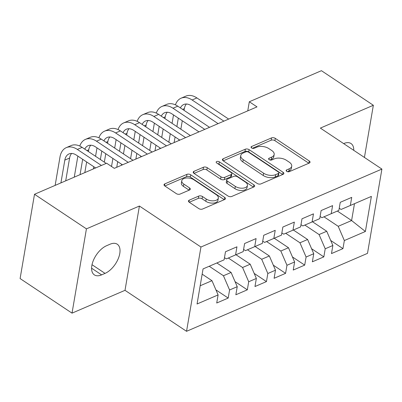 <?xml version="1.0" encoding="UTF-8"?>
<svg xmlns="http://www.w3.org/2000/svg" width="402" height="402" viewBox="0 0 402 402"><rect width="100%" height="100%" fill="white"/><g stroke="black" fill="none" stroke-linecap="round" stroke-linejoin="round"><path stroke-width="0.6" d="M286.701 171.337A1.884 1.01 9.7 0 0 289.334 171.654L309.284 163.061A2.688 1.447 9.7 0 0 310.048 162.257A2.688 1.447 9.7 0 0 309.274 160.996L275.3 138.368A2.688 1.447 9.7 0 0 271.531 137.916L251.587 146.509A1.884 1.01 9.7 0 0 251.049 147.072A1.884 1.01 9.7 0 0 251.592 147.956A1.884 1.01 9.7 0 0 254.225 148.273L256.808 147.157A8.608 4.623 9.7 0 1 268.858 148.594L271.687 150.479A8.608 4.623 9.7 0 1 274.164 154.519A8.608 4.623 9.7 0 1 271.722 157.092L269.139 158.202A1.884 1.01 9.7 0 0 268.606 158.765A1.884 1.01 9.7 0 0 269.144 159.649A1.884 1.01 9.7 0 0 271.782 159.961L274.365 158.85A8.608 4.623 9.7 0 1 286.41 160.287L289.244 162.172A8.608 4.623 9.7 0 1 291.716 166.207A8.608 4.623 9.7 0 1 289.274 168.78L286.691 169.895A1.884 1.01 9.7 0 0 286.159 170.458A1.884 1.01 9.7 0 0 286.701 171.337M189.242 200.176A2.688 1.447 9.7 0 0 188.478 200.98A2.688 1.447 9.7 0 0 189.252 202.241L198.779 208.588A2.688 1.447 9.7 0 0 202.548 209.035L224.703 199.492A2.688 1.447 9.7 0 0 225.467 198.688A2.688 1.447 9.7 0 0 224.693 197.427L190.714 174.8A2.688 1.447 9.7 0 0 186.95 174.352L164.795 183.895A2.688 1.447 9.7 0 0 164.031 184.699A2.688 1.447 9.7 0 0 164.805 185.96L176.317 193.628A2.688 1.447 9.7 0 0 180.086 194.076L189.568 189.99A2.688 1.447 9.7 0 0 190.332 189.186A2.688 1.447 9.7 0 0 189.558 187.925L183.845 184.121A7.196 3.864 9.7 0 1 181.774 180.749A7.196 3.864 9.7 0 1 186.438 177.996A7.196 3.864 9.7 0 1 193.89 179.794L216.261 194.694A7.196 3.864 9.7 0 1 218.326 198.07A7.196 3.864 9.7 0 1 213.668 200.819A7.196 3.864 9.7 0 1 206.216 199.02L202.487 196.538A2.688 1.447 9.7 0 0 198.719 196.091L189.242 200.176L188.93 201.99M86.43 228.859L72.023 313.143L125.007 290.324L139.414 206.035L86.43 228.859L34.507 194.277L106.62 163.217L114.314 168.343L257.009 106.877L249.315 101.756L247.758 110.862M139.414 206.035L200.95 247.024L381.9 169.081L367.493 253.366L186.543 331.308L200.95 247.024M364.428 157.443L373.347 105.274L320.364 128.097L381.9 169.081M373.347 105.274L321.429 70.692L249.315 101.756M257.174 183.438A2.688 1.447 9.7 0 0 260.938 183.885L283.093 174.342A2.688 1.447 9.7 0 0 283.857 173.538A2.688 1.447 9.7 0 0 283.083 172.277L249.104 149.65A2.688 1.447 9.7 0 0 245.341 149.197L223.185 158.74A2.688 1.447 9.7 0 0 222.422 159.544A2.688 1.447 9.7 0 0 223.195 160.81L257.174 183.438M253.898 186.92L231.743 196.462A2.688 1.447 9.7 0 1 227.979 196.01L194 173.383A2.688 1.447 9.7 0 1 193.226 172.121A2.688 1.447 9.7 0 1 193.99 171.317L203.472 167.232A2.688 1.447 9.7 0 1 207.236 167.684L221.015 176.86A2.688 1.447 9.7 0 0 224.783 177.307L231.07 174.599A2.688 1.447 9.7 0 0 231.833 173.795A2.688 1.447 9.7 0 0 231.06 172.533L216.718 162.976A1.884 1.01 9.7 0 1 216.175 162.096A1.884 1.01 9.7 0 1 217.397 161.373A1.884 1.01 9.7 0 1 219.346 161.845L253.888 184.855A2.688 1.447 9.7 0 1 254.662 186.116A2.688 1.447 9.7 0 1 253.898 186.92M337.358 211.06L351.599 220.542L354.484 203.688L371.383 196.402L350.343 205.467L351.725 197.377L340.248 202.322L338.866 210.407L331.213 213.703L332.595 205.618L321.118 210.563L319.736 218.648L312.088 221.944L313.47 213.854L301.992 218.799L300.611 226.889L292.957 230.18L294.339 222.095L282.862 227.04L281.48 235.125L273.827 238.421L275.214 230.336L263.737 235.276L262.355 243.366L254.702 246.662L256.084 238.572L244.607 243.517L243.225 251.602L235.572 254.898L236.954 246.813L225.477 251.758L224.095 259.843L203.055 268.913L224.095 259.843M371.383 196.402L365.388 231.482L344.343 240.547L338.213 226.311L323.972 216.829M330.705 240.466L342.961 248.632L344.343 240.547M342.961 248.632L331.484 253.577L332.866 245.491L325.218 248.783L319.082 234.552L304.847 225.065M311.575 248.707L323.836 256.873L325.218 248.783M323.836 256.873L312.359 261.813L313.741 253.727L306.088 257.024L299.952 242.788L285.716 233.306M292.45 256.948L304.706 265.109L306.088 257.024M304.706 265.109L293.229 270.054L294.611 261.968L286.963 265.265L280.827 251.029L266.586 241.547M273.32 265.184L285.581 273.35L286.963 265.265M285.581 273.35L274.104 278.295L275.486 270.204L267.832 273.501L261.697 259.265L247.461 249.783M254.195 273.425L266.451 281.591L267.832 273.501M266.451 281.591L254.974 286.531L256.355 278.445L248.707 281.742L242.572 267.506L228.331 258.024M235.064 281.661L247.325 289.827L248.707 281.742M247.325 289.827L235.848 294.772L237.23 286.686L229.577 289.978L223.442 275.747L209.206 266.26M215.934 289.902L228.195 298.068L229.577 289.978M228.195 298.068L216.718 303.013L218.1 294.922L197.06 303.987L203.055 268.908M224.472 257.652L226.326 258.888L243.225 251.602M235.572 254.898L226.326 258.888M200.176 285.767L211.965 280.686L202.161 274.154M218.1 294.922L211.965 280.686M243.597 249.416L245.451 250.647L262.355 243.366M254.702 246.662L245.451 250.647M223.442 275.747L231.095 272.45L216.854 262.963M237.23 286.686L231.095 272.45M262.727 241.175L264.581 242.411L281.48 235.125M273.827 238.421L264.581 242.411M242.572 267.506L250.22 264.209L235.984 254.727M256.355 278.445L250.22 264.209M281.857 232.939L283.706 234.17L300.611 226.889M292.957 230.18L283.706 234.17M261.697 259.265L269.35 255.973L255.109 246.486M275.486 270.204L269.35 255.973M300.982 224.698L302.837 225.934L319.736 218.648M312.088 221.944L302.837 225.934M280.827 251.029L288.48 247.732L274.239 238.25M294.611 261.968L288.48 247.732M320.113 216.457L321.962 217.693L338.866 210.407M331.213 213.703L321.962 217.693M299.952 242.788L307.605 239.491L293.365 230.009M313.741 253.727L307.605 239.491M339.238 208.221L341.092 209.452L354.484 203.688M350.343 205.467L341.092 209.452M319.082 234.552L326.736 231.256L312.495 221.768M332.866 245.491L326.736 231.256M34.507 194.277L20.1 278.561L72.023 313.143M125.007 290.324L186.543 331.308M338.213 226.311L351.599 220.542L365.388 231.482M353.77 150.343A17.537 9.427 123.7 0 0 351.001 143.529A17.537 9.427 123.7 0 0 343.77 143.549L343.645 143.604M106.585 245.712A17.537 9.427 123.7 0 0 93.415 260.315A17.537 9.427 123.7 0 0 94.37 274.888A17.537 9.427 123.7 0 0 101.6 274.873L105.043 273.385A17.537 9.427 123.7 0 0 118.208 258.782A17.537 9.427 123.7 0 0 117.253 244.21A17.537 9.427 123.7 0 0 110.027 244.23L106.585 245.712M287.45 171.679L288.887 171.061A8.608 4.623 9.7 0 0 291.329 168.488L291.716 166.207M274.164 154.519L273.772 156.795A8.608 4.623 9.7 0 1 271.33 159.368L269.893 159.986M308.847 163.247L274.908 140.645A2.688 1.447 9.7 0 0 271.144 140.197L252.34 148.298M282.656 174.528L248.717 151.926A2.688 1.447 9.7 0 0 244.954 151.479L223.236 160.83M278.385 173.473A1.884 1.01 9.7 0 0 278.918 172.91A1.884 1.01 9.7 0 0 278.38 172.026L248.557 152.162A1.884 1.01 9.7 0 0 245.918 151.85L243.195 153.021A8.608 4.623 9.7 0 0 240.753 155.594A8.608 4.623 9.7 0 0 243.23 159.634L263.617 173.212A8.608 4.623 9.7 0 0 275.661 174.644L278.385 173.473L277.998 175.749A1.884 1.01 9.7 0 0 278.531 175.187L278.918 172.91M240.753 155.594L240.366 157.87A8.608 4.623 9.7 0 0 242.838 161.911L243.23 159.634M277.998 175.749L275.275 176.925A8.608 4.623 9.7 0 1 263.225 175.488L242.838 161.911M194.035 173.408L203.085 169.513L203.472 167.232M231.833 173.795L231.446 176.071A2.688 1.447 9.7 0 1 230.683 176.875L224.391 179.583A2.688 1.447 9.7 0 1 220.628 179.136L206.849 169.961A2.688 1.447 9.7 0 0 203.085 169.513M253.461 187.106L218.954 164.122A1.884 1.01 9.7 0 0 217.783 163.689M235.316 186.382A7.196 3.864 9.7 0 0 242.768 188.181A7.196 3.864 9.7 0 0 247.431 185.433A7.196 3.864 9.7 0 0 245.361 182.056L237.481 176.805A2.688 1.447 9.7 0 0 233.713 176.357L227.426 179.066A2.688 1.447 9.7 0 0 226.663 179.87A2.688 1.447 9.7 0 0 227.437 181.136L235.316 186.382L234.924 188.659A7.196 3.864 9.7 0 0 242.376 190.463A7.196 3.864 9.7 0 0 247.039 187.709L247.431 185.433M226.663 179.87L226.271 182.151A2.688 1.447 9.7 0 0 227.045 183.412L227.437 181.136M234.924 188.659L227.045 183.412M218.326 198.07L217.939 200.347A7.196 3.864 9.7 0 1 213.276 203.1A7.196 3.864 9.7 0 1 205.824 201.296L202.095 198.814A2.688 1.447 9.7 0 0 198.332 198.367L189.287 202.261M181.774 180.749L181.387 183.026A7.196 3.864 9.7 0 0 183.458 186.402L183.845 184.121M189.131 190.181L183.458 186.402M224.266 199.683L190.327 177.076A2.688 1.447 9.7 0 0 186.563 176.629L164.84 185.985M175.433 104.857A20.552 13.356 66.7 0 1 181.071 98.204L185.85 96.143A20.552 13.356 66.7 0 1 196.9 97.932L228.663 119.087M181.071 98.204A20.552 13.356 66.7 0 1 192.121 99.992L223.879 121.148M218.095 123.635L191.146 105.686A13.703 8.904 -113.3 0 0 183.779 104.495A13.703 8.904 -113.3 0 0 180.418 107.932M186.407 104.012A13.703 8.904 -113.3 0 0 184.367 108.615L184.066 110.364M178.312 118.118L176.87 126.55M175.091 136.951L174.131 142.574M182.287 120.766L180.845 129.198M179.071 139.6L178.915 140.514M168.845 142.182L170.282 133.75M172.061 123.349L173.503 114.917M156.303 113.098A20.552 13.356 66.7 0 1 161.941 106.44L166.724 104.384A20.552 13.356 66.7 0 1 177.774 106.173L209.532 127.323M161.941 106.44A20.552 13.356 66.7 0 1 172.991 108.233L204.754 129.384M198.97 131.876L172.016 113.927A13.703 8.904 -113.3 0 0 164.649 112.731A13.703 8.904 -113.3 0 0 161.292 116.173M167.277 112.253A13.703 8.904 -113.3 0 0 165.237 116.851L164.941 118.6M159.182 126.359L157.74 134.791M155.966 145.192L155.001 150.815M163.162 129.007L161.72 137.439M159.941 147.841L159.785 148.755M149.715 150.418L151.157 141.991M152.936 131.585L154.373 123.153M137.172 121.334A20.552 13.356 66.7 0 1 142.81 114.681L147.594 112.62A20.552 13.356 66.7 0 1 158.644 114.409L190.407 135.564M142.81 114.681A20.552 13.356 66.7 0 1 153.865 116.469L185.623 137.625M179.84 140.117L152.891 122.168A13.703 8.904 -113.3 0 0 145.524 120.972A13.703 8.904 -113.3 0 0 142.162 124.414M148.152 120.494A13.703 8.904 -113.3 0 0 146.112 125.092L145.81 126.841M140.057 134.595L138.615 143.027M136.836 153.428L135.876 159.051M144.032 137.243L142.589 145.675M140.811 156.082L140.655 156.991M130.585 158.659L132.027 150.227M133.806 139.826L135.248 131.394M118.047 129.575A20.552 13.356 66.7 0 1 123.685 122.922L128.469 120.861A20.552 13.356 66.7 0 1 139.519 122.65L171.277 143.805M123.685 122.922A20.552 13.356 66.7 0 1 134.735 124.71L166.493 145.861M160.71 148.353L133.76 130.404A13.703 8.904 -113.3 0 0 126.394 129.213A13.703 8.904 -113.3 0 0 123.037 132.65M129.022 128.73A13.703 8.904 -113.3 0 0 126.982 133.328L126.68 135.082M120.927 142.836L119.484 151.268M117.706 161.669L116.746 167.292M124.906 145.484L123.464 153.916M121.685 164.317L121.53 165.232M111.53 166.488L112.902 158.468M114.681 148.067L116.118 139.635M98.917 137.811A20.552 13.356 66.7 0 1 104.555 131.158L109.339 129.097A20.552 13.356 66.7 0 1 120.389 130.891L152.147 152.041M104.555 131.158A20.552 13.356 66.7 0 1 115.605 132.946L147.368 154.102M141.584 156.594L114.635 138.645A13.703 8.904 -113.3 0 0 107.269 137.449A13.703 8.904 -113.3 0 0 103.907 140.891M109.897 136.971A13.703 8.904 -113.3 0 0 107.852 141.569L107.555 143.318M101.801 151.077L100.359 159.504M105.776 153.725L104.334 162.152M93.395 168.915L93.772 166.704M95.55 156.303L96.993 147.871M79.792 146.052A20.552 13.356 66.7 0 1 85.43 139.399L90.209 137.338A20.552 13.356 66.7 0 1 101.259 139.127L133.022 160.282M85.43 139.399A20.552 13.356 66.7 0 1 96.48 141.187L128.238 162.343M122.454 164.83L95.505 146.881A13.703 8.904 -113.3 0 0 88.138 145.69A13.703 8.904 -113.3 0 0 84.782 149.132M90.767 145.207A13.703 8.904 -113.3 0 0 88.726 149.81L88.425 151.559M82.671 159.313L80.048 174.664M86.646 161.961L84.827 172.604M74.264 177.151L77.862 156.112M55.139 185.392L60.009 156.906A20.552 13.356 66.7 0 1 66.3 147.635L71.084 145.579A20.552 13.356 66.7 0 1 82.134 147.368L106.203 163.398M66.3 147.635A20.552 13.356 66.7 0 1 77.35 149.428L101.42 165.458M95.636 167.946L76.38 155.122A13.703 8.904 -113.3 0 0 69.008 153.931A13.703 8.904 -113.3 0 0 64.817 160.107L60.918 182.9M71.636 153.448A13.703 8.904 -113.3 0 0 69.596 158.046L65.702 180.84M288.887 171.061L289.274 168.78M268.923 159.473L269.139 158.202M271.33 159.368L271.722 157.092M251.366 147.78L251.587 146.509M271.144 140.197L271.531 137.916M274.908 140.645L275.3 138.368M308.892 163.232L309.274 160.996M286.475 171.167L286.691 169.895M222.874 160.559L223.185 158.74M244.954 151.479L245.341 149.197M248.717 151.926L249.104 149.65M282.701 174.513L283.083 172.277M263.225 175.488L263.617 173.212M275.275 176.925L275.661 174.644M193.679 173.131L193.99 171.317M206.849 169.961L207.236 167.684M220.628 179.136L221.015 176.86M224.391 179.583L224.783 177.307M230.683 176.875L231.07 174.599M218.954 164.122L219.346 161.845M253.506 187.086L253.888 184.855M198.332 198.367L198.719 196.091M202.095 198.814L202.487 196.538M205.824 201.296L206.216 199.02M189.176 190.161L189.558 187.925M164.483 185.709L164.795 183.895M186.563 176.629L186.95 174.352M190.327 177.076L190.714 174.8M224.311 199.663L224.693 197.427M91.601 268.209L101.6 274.873M92.013 264.712L105.043 273.385M196.9 97.932L192.121 99.992M184.367 108.615L182.588 109.379M177.774 106.173L172.991 108.233M165.237 116.851L163.458 117.62M158.644 114.409L153.865 116.469M146.112 125.092L144.333 125.856M139.519 122.65L134.735 124.71M126.982 133.328L125.203 134.097M120.389 130.891L115.605 132.946M107.852 141.569L106.078 142.333M101.259 139.127L96.48 141.187M88.726 149.81L86.948 150.574M82.134 147.368L77.35 149.428M69.596 158.046L64.817 160.107"/></g></svg>
